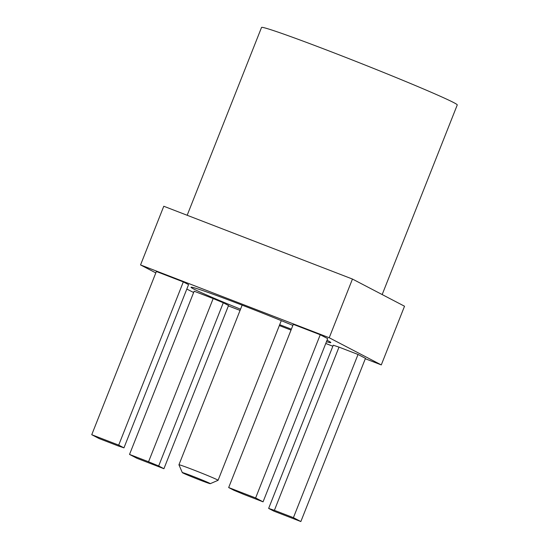 <?xml version="1.0" encoding="UTF-8"?>
<svg xmlns="http://www.w3.org/2000/svg" width="549" height="549" viewBox="0 0 549 549"><rect width="100%" height="100%" fill="white"/><g stroke="black" fill="none" stroke-linecap="round" stroke-linejoin="round"><path stroke-width="0.82" d="M382.179 294.559L457.255 104.941A105.25 3.17 -158.4 0 0 333.36 52.608A105.25 3.17 -158.4 0 0 261.537 27.45L187.175 215.27M240.544 309.197A75.179 2.265 21.6 0 1 191.073 287.196A75.179 2.265 21.6 0 1 242.322 305.217A75.179 2.265 21.6 0 1 292.878 325.392M155.813 272.901L140.544 264.934L163.78 206.246L352.458 279.057L404.524 306.225L381.287 364.913L365.311 358.744M193.646 292.5L186.818 289.076M332.859 346.22L325.763 343.482M291.025 330.079L279.338 325.571M240.064 310.411L228.384 305.903M352.458 279.057L329.222 337.745L381.287 364.913M140.544 264.934L329.222 337.745M327.032 340.277A75.179 2.265 21.6 0 1 330.807 342.521A75.179 2.265 21.6 0 1 326.47 341.698M291.382 329.167A75.179 2.265 21.6 0 1 279.688 324.692M255.628 497.95L228.672 487.553L293.29 324.342L320.245 334.746L327.684 338.623L263.067 501.834L255.628 497.95L320.245 334.746M358.03 354.462L339.007 347.119A93.22 2.807 21.6 0 1 333.264 345.197L268.646 508.408L273.896 511.146L300.852 521.55L365.469 358.339L358.03 354.462L293.413 517.666L300.852 521.55M163.925 468.709L228.542 305.498L223.292 302.76A93.22 2.807 21.6 0 1 213.177 298.56L194.147 291.217L129.53 454.428L136.969 458.312L163.925 468.709L158.675 465.971A93.22 2.807 -158.4 0 1 148.553 461.771L129.53 454.428M183.318 281.905L156.369 271.501L91.745 434.712L118.701 445.115L183.318 281.905L188.568 284.643L123.95 447.854L118.701 445.115M123.95 447.854A93.22 2.807 -158.4 0 0 118.207 445.932L99.184 438.596L91.745 434.712M228.672 487.553L233.922 490.291A93.22 2.807 -158.4 0 1 244.037 494.491L263.067 501.834M293.413 517.666L274.39 510.33A93.22 2.807 -158.4 0 1 268.646 508.408M339.007 347.119L274.39 510.33M223.292 302.76L158.675 465.971M148.553 461.771L213.177 298.56M182.323 472.614L178.94 464.811A21.047 0.631 21.6 0 1 178.94 464.79A21.047 0.631 21.6 0 1 193.303 469.827A21.047 0.631 21.6 0 1 218.083 480.293A21.047 0.631 21.6 0 1 218.07 480.306L210.267 483.676A15.036 0.453 21.6 0 1 200.014 480.073A15.036 0.453 21.6 0 1 182.323 472.614A15.036 0.453 21.6 0 1 192.582 476.189A15.036 0.453 21.6 0 1 210.267 483.676M218.083 480.293L281.287 320.65M178.94 464.79L242.143 305.148"/></g></svg>

